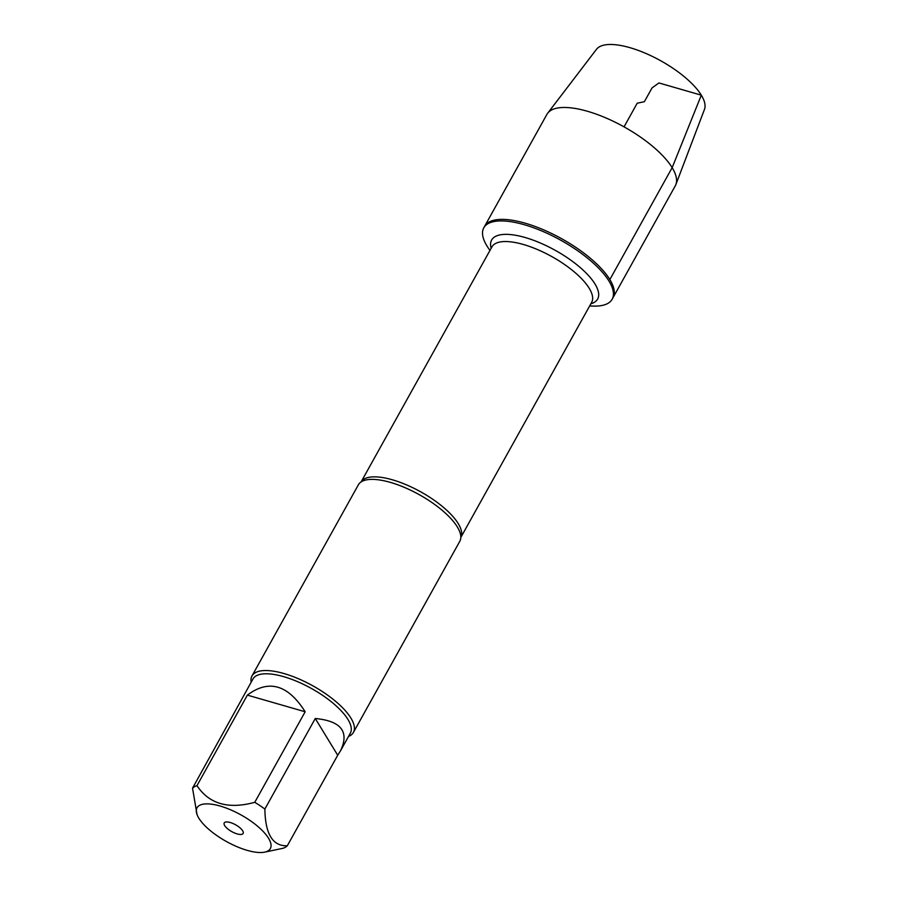 <?xml version="1.0" encoding="UTF-8"?>
<svg xmlns="http://www.w3.org/2000/svg" width="897" height="897" viewBox="0 0 897 897"><rect width="100%" height="100%" fill="white"/><g stroke="black" fill="none" stroke-linecap="round" stroke-linejoin="round"><path stroke-width="1.35" d="M489.986 250.386A73.453 26.562 29.1 0 1 483.797 227.793A73.453 26.562 29.1 0 1 542.36 231.213A73.453 26.562 29.1 0 1 609.007 281.109A73.453 26.562 29.1 0 1 612.158 299.239A73.453 26.562 29.1 0 1 589.699 305.888M609.859 279.572A73.453 26.562 -150.9 0 0 543.212 229.677A73.453 26.562 -150.9 0 0 484.649 226.257A73.453 26.562 29.1 0 1 561.746 238.77A73.453 26.562 29.1 0 1 613.01 297.703A73.453 26.562 -150.9 0 0 609.859 279.572L672.156 167.661L701.319 95.172L658.914 82.95L652.018 87.94L644.371 101.697L637.206 103.211L624.043 126.858M353.418 732.423L459.813 541.272A58.047 20.99 -150.9 0 0 460.823 536.675A58.047 20.99 -150.9 0 0 457.324 526.943A58.047 20.99 -150.9 0 0 410.243 490.031A58.047 20.99 -150.9 0 0 361.749 481.532A58.047 20.99 -150.9 0 0 358.374 484.806L251.979 675.968A58.047 20.99 29.1 0 1 298.264 678.67A58.047 20.99 29.1 0 1 350.918 718.105A58.047 20.99 29.1 0 1 353.418 732.423A58.047 20.99 29.1 0 1 348.529 736.437M251.149 682.236A58.047 20.99 29.1 0 1 251.979 675.968M242.661 830.79A10.82 3.913 29.1 0 1 243.311 832.562A10.82 3.913 29.1 0 1 231.774 831.62A10.82 3.913 29.1 0 1 224.889 822.314A10.82 3.913 29.1 0 1 233.938 823.939A10.82 3.913 29.1 0 1 242.661 830.79M198.82 818.154A41.957 15.171 -150.9 0 0 229.453 843.146A41.957 15.171 -150.9 0 0 264.604 852.15A41.957 15.171 -150.9 0 0 252.461 822.224A41.957 15.171 -150.9 0 0 211.894 804.239A41.957 15.171 -150.9 0 0 197.026 814.543A41.957 15.171 -150.9 0 0 198.82 818.154M264.604 852.15L282.858 848.315A55.726 20.149 -150.9 0 0 287.309 845.781C272.733 846.297 265.254 834.042 264.873 809.038A55.726 20.149 -150.9 0 0 254.77 802.31C228.41 809.52 209.147 803.97 196.981 785.66A55.726 20.149 -150.9 0 0 192.53 788.194L197.026 814.543M337.709 755.24L340.546 750.767C349.538 731.728 341.118 720.964 315.273 718.497L337.709 755.24L287.309 845.781M315.273 718.497L264.873 809.038M305.159 711.769C288.004 684.624 268.741 679.074 247.37 695.119L305.159 711.769L254.77 802.31M247.37 695.119L196.981 785.66M192.53 788.194L252.954 678.995A55.726 20.149 29.1 0 1 297.378 681.585A55.726 20.149 29.1 0 1 347.935 719.439A55.726 20.149 29.1 0 1 350.335 733.185L340.546 750.767M483.797 227.793L546.935 114.345A73.453 26.562 29.1 0 1 547.708 113.179A73.453 26.562 29.1 0 1 624.043 126.858A73.453 26.562 29.1 0 1 675.889 184.524A73.453 26.562 29.1 0 1 675.306 185.791L612.158 299.239M547.708 113.179L596.505 49.29A61.871 22.369 29.1 0 1 660.797 60.805A61.871 22.369 29.1 0 1 704.47 109.378L675.889 184.524M458.232 523.601A57.06 20.631 29.1 0 1 460.823 537.415L591.65 302.379A57.06 20.631 -150.9 0 0 589.206 288.285A57.06 20.631 -150.9 0 0 537.438 249.534A57.06 20.631 -150.9 0 0 491.937 246.877L361.11 481.924A57.06 20.631 29.1 0 1 406.834 485.008A57.06 20.631 29.1 0 1 458.232 523.601M491.141 248.29A60.671 21.943 29.1 0 1 530.766 239.297A60.671 21.943 29.1 0 1 595.036 284.057A60.671 21.943 29.1 0 1 590.865 303.791"/></g></svg>
